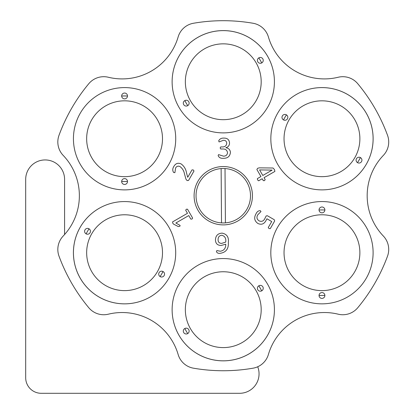 <?xml version="1.0" encoding="UTF-8"?>
<svg xmlns="http://www.w3.org/2000/svg" width="414" height="414" viewBox="0 0 414 414"><rect width="100%" height="100%" fill="white"/><g stroke="black" fill="none" stroke-linecap="round" stroke-linejoin="round"><path stroke-width="0.62" d="M64.584 234.531L64.584 179.386A19.448 19.448 0 0 0 45.136 159.939A19.448 19.448 0 0 0 25.689 179.386L25.689 377.744A15.556 15.556 0 0 0 41.25 393.3L239.602 393.3A19.448 19.448 0 0 0 257.715 366.763M160.073 276.557A42.782 42.782 0 0 0 162.987 271.506A42.782 42.782 0 0 1 161.61 274.104A42.782 42.782 0 0 0 162.992 271.512M98.987 297.004A51.145 51.145 0 0 0 168.85 278.286A51.145 51.145 0 0 0 150.132 208.418A51.145 51.145 0 0 0 80.264 227.141A51.145 51.145 0 0 0 98.987 297.004M197.695 353.996A51.145 51.145 0 0 0 267.563 335.278A51.145 51.145 0 0 0 248.84 265.41A51.145 51.145 0 0 0 178.977 284.133A51.145 51.145 0 0 0 197.695 353.996M296.408 183.024A51.145 51.145 0 0 0 366.276 164.301A51.145 51.145 0 0 0 347.553 94.439A51.145 51.145 0 0 0 277.69 113.157A51.145 51.145 0 0 0 296.408 183.024M197.695 126.032A51.145 51.145 0 0 0 267.563 107.309A51.145 51.145 0 0 0 248.84 37.446A51.145 51.145 0 0 0 178.977 56.164A51.145 51.145 0 0 0 197.695 126.032M296.388 296.993A51.145 51.145 0 0 0 366.255 278.27A51.145 51.145 0 0 0 347.532 208.408A51.145 51.145 0 0 0 277.67 227.126A51.145 51.145 0 0 0 321.963 303.845A51.145 51.145 0 0 0 373.107 252.7M99.008 183.035A51.145 51.145 0 0 0 168.871 164.317A51.145 51.145 0 0 0 150.153 94.449A51.145 51.145 0 0 0 80.285 113.167A51.145 51.145 0 0 0 124.578 189.886A51.145 51.145 0 0 0 175.722 138.742M208.682 220.983A29.171 29.171 0 0 0 248.529 210.307A29.171 29.171 0 0 0 237.853 170.459A29.171 29.171 0 0 0 198.006 181.135A29.171 29.171 0 0 0 208.682 220.983M193.493 368.191A19.448 19.448 0 0 1 178.139 354.487A58.338 58.338 0 0 0 108.339 314.19A19.448 19.448 0 0 1 88.793 307.742A175.018 175.018 0 0 1 59.021 256.168A19.448 19.448 0 0 1 63.207 236.021A58.338 58.338 0 0 0 63.207 155.421A19.448 19.448 0 0 1 59.021 135.269A175.018 175.018 0 0 1 88.793 83.7A19.448 19.448 0 0 1 108.339 77.252A58.338 58.338 0 0 0 178.139 36.955A19.448 19.448 0 0 1 193.493 23.251A175.018 175.018 0 0 1 253.042 23.251A19.448 19.448 0 0 1 268.401 36.955A58.338 58.338 0 0 0 338.202 77.252A19.448 19.448 0 0 1 357.748 83.7A175.018 175.018 0 0 1 387.52 135.269A19.448 19.448 0 0 1 383.333 155.421A58.338 58.338 0 0 0 383.333 236.021A19.448 19.448 0 0 1 387.52 256.168A175.018 175.018 0 0 1 357.748 307.742A19.448 19.448 0 0 1 338.202 314.19A58.338 58.338 0 0 0 268.401 354.487A19.448 19.448 0 0 1 253.042 368.191A175.018 175.018 0 0 1 193.493 368.191M319.044 295.384A42.782 42.782 0 0 0 324.876 295.384A42.782 42.782 0 0 1 319.044 295.394M359.031 160.12A42.782 42.782 0 0 1 357.479 162.614A42.782 42.782 0 0 0 360.392 157.563M261.684 290.866A42.782 42.782 0 0 0 258.766 285.82A42.782 42.782 0 0 1 261.684 290.866M160.078 276.562A42.782 42.782 0 0 0 161.61 274.104A42.782 42.782 0 0 1 160.078 276.562M265.897 220.755C263.997 224.119 261.337 225.03 257.922 223.493C254.434 220.978 253.777 217.8 255.95 213.955C256.934 211.709 258.393 210.617 260.344 210.69L260.975 211.549L257.756 214.84C256.349 217.309 256.804 219.322 259.117 220.879C261.689 221.945 263.614 221.143 264.903 218.473L266.161 215.937L267.372 215.741L274.275 219.72L274.663 221.009L270.27 228.626L268.996 228.564L268.267 227.519L271.713 221.547L266.916 218.773L265.897 220.755M225.847 147.731C228.611 148.119 230.143 149.677 230.438 152.399C229.967 156.363 227.669 158.329 223.539 158.298C220.817 158.562 219.022 157.656 218.147 155.586L218.556 154.613L223.467 156.15C225.909 156.166 227.265 154.996 227.524 152.642C227.038 150.07 225.402 148.854 222.613 148.993L220.75 148.988L220.129 147.933L220.734 146.934L222.447 146.934C225.009 146.944 226.437 145.718 226.737 143.26C226.577 141.309 225.506 140.305 223.519 140.258L219.115 141.93L218.685 140.884C219.658 138.871 221.443 137.95 224.036 138.105C227.379 138.085 229.211 139.694 229.527 142.928C229.491 145.469 228.264 147.058 225.842 147.7L225.847 147.731M185.695 210.24L186.341 209.23L187.506 209.194L192.629 218.064L192.008 219.053L190.818 219.109L188.774 215.565L175.852 223.022L179.707 225.175C180.313 225.62 180.24 226.023 179.485 226.37L178.279 226.561L173.513 224.093L172.778 223.187L172.545 221.92L187.47 213.308L185.695 210.24M191.998 169.895L193.271 169.942L193.99 171.023L188.561 180.421L187.118 180.587L185.958 179.21L184.484 173.901C183.914 170.863 182.439 168.431 180.064 166.609C178.227 165.745 176.757 166.169 175.655 167.882L174.874 172.669L173.626 172.467C172.395 170.599 172.483 168.565 173.89 166.366C175.634 163.385 178.046 162.573 181.13 163.923C184.126 166.149 185.927 169.176 186.538 173.005L187.718 177.306L191.998 169.895M265.177 179.578L264.53 180.618L263.309 180.654L262.202 178.744L258.626 180.804L257.58 179.924L257.363 178.61L260.939 176.55L256.892 169.538L257.544 168.353L259.174 167.851L273.023 168.012L274.404 169.455L274.912 171.406L264.07 177.663L265.177 179.578M221.148 245.466C217.433 245.388 215.534 243.494 215.451 239.784C215.704 235.592 217.919 233.377 222.106 233.144C226.877 234.06 228.958 237.181 228.337 242.511C228.74 248.804 226.018 252.411 220.181 253.316C218.292 253.565 217.034 252.985 216.424 251.588L216.848 250.558L220.351 251.241C224.062 250.573 225.858 248.224 225.744 244.193L221.148 245.466M89.062 228.828A42.782 42.782 0 0 0 86.143 233.879A42.782 42.782 0 0 1 89.062 228.828M184.835 328.499A42.782 42.782 0 0 0 187.749 333.555A42.782 42.782 0 0 1 184.835 328.499M283.549 119.931A42.782 42.782 0 0 1 286.462 114.88A42.782 42.782 0 0 0 283.549 119.931M187.775 105.622A42.782 42.782 0 0 1 184.856 100.576A42.782 42.782 0 0 0 187.775 105.622M121.664 96.058A42.782 42.782 0 0 1 127.496 96.058A42.782 42.782 0 0 0 121.664 96.043M262.802 175.474L272.122 170.092L259.599 169.916L262.802 175.474M221.863 235.25C219.389 235.54 218.131 236.968 218.09 239.54C218.023 242.014 219.197 243.303 221.619 243.401L225.702 242.112C226.225 238.448 224.947 236.166 221.863 235.25M321.963 292.563A2.919 2.919 0 0 0 319.044 295.482A2.919 2.919 0 0 0 321.963 298.401A2.919 2.919 0 0 0 324.876 295.482A2.919 2.919 0 0 0 321.963 292.563M321.963 207A2.919 2.919 0 0 0 319.044 209.919A2.919 2.919 0 0 0 321.963 212.832A2.919 2.919 0 0 0 324.876 209.919A2.919 2.919 0 0 0 321.963 207M321.963 214.778A37.922 37.922 0 0 0 284.04 252.7A37.922 37.922 0 0 0 321.963 290.623A37.922 37.922 0 0 0 359.88 252.7A37.922 37.922 0 0 0 321.963 214.778M347.532 208.408A51.145 51.145 0 0 0 270.813 252.7M324.876 210.027A42.782 42.782 0 0 0 319.044 210.033M196.045 195.915A27.226 27.226 0 0 1 225.019 168.55A27.226 27.226 0 0 1 250.496 195.527A27.226 27.226 0 0 1 221.516 222.892A27.226 27.226 0 0 1 196.045 195.915M221.516 222.892L221.133 168.581M225.019 168.55L225.407 222.861M121.664 181.415A42.782 42.782 0 0 0 127.491 181.41M261.7 62.938A42.782 42.782 0 0 0 258.786 57.888M188.743 329.611A2.919 2.919 0 0 0 184.758 328.545A2.919 2.919 0 0 0 183.692 332.53A2.919 2.919 0 0 0 187.677 333.596A2.919 2.919 0 0 0 188.743 329.611M262.849 286.83A2.919 2.919 0 0 0 258.864 285.764A2.919 2.919 0 0 0 257.793 289.748A2.919 2.919 0 0 0 261.777 290.814A2.919 2.919 0 0 0 262.849 286.83M256.111 290.716A37.922 37.922 0 0 0 204.309 276.837A37.922 37.922 0 0 0 190.43 328.638A37.922 37.922 0 0 0 242.231 342.518A37.922 37.922 0 0 0 256.111 290.716M172.126 309.693A51.145 51.145 0 0 0 236.503 359.083A51.145 51.145 0 0 0 274.415 309.693M90.055 232.766A2.919 2.919 0 0 0 88.984 228.782A2.919 2.919 0 0 0 84.999 229.848A2.919 2.919 0 0 0 86.071 233.832A2.919 2.919 0 0 0 90.055 232.766M164.156 275.548A2.919 2.919 0 0 0 163.09 271.563A2.919 2.919 0 0 0 159.105 272.635A2.919 2.919 0 0 0 160.171 276.619A2.919 2.919 0 0 0 164.156 275.548M157.418 271.662A37.922 37.922 0 0 0 143.539 219.86A37.922 37.922 0 0 0 91.737 233.739A37.922 37.922 0 0 0 105.617 285.541A37.922 37.922 0 0 0 157.418 271.662M98.998 208.413A51.145 51.145 0 0 0 88.41 288.858A51.145 51.145 0 0 0 150.142 296.998M124.578 98.874A2.919 2.919 0 0 0 127.496 95.96A2.919 2.919 0 0 0 124.578 93.041A2.919 2.919 0 0 0 121.664 95.96A2.919 2.919 0 0 0 124.578 98.874M124.578 184.442A2.919 2.919 0 0 0 127.496 181.523A2.919 2.919 0 0 0 124.578 178.61A2.919 2.919 0 0 0 121.664 181.523A2.919 2.919 0 0 0 124.578 184.442M124.578 176.664A37.922 37.922 0 0 0 162.5 138.742A37.922 37.922 0 0 0 124.578 100.819A37.922 37.922 0 0 0 86.655 138.742A37.922 37.922 0 0 0 124.578 176.664M150.153 94.449A51.145 51.145 0 0 0 73.433 138.742M257.793 61.831A2.919 2.919 0 0 0 261.777 62.897A2.919 2.919 0 0 0 262.849 58.912A2.919 2.919 0 0 0 258.864 57.846A2.919 2.919 0 0 0 257.793 61.831M183.692 104.613A2.919 2.919 0 0 0 187.677 105.679A2.919 2.919 0 0 0 188.743 101.694A2.919 2.919 0 0 0 184.758 100.628A2.919 2.919 0 0 0 183.692 104.613M190.43 100.721A37.922 37.922 0 0 0 242.231 114.606A37.922 37.922 0 0 0 256.111 62.804A37.922 37.922 0 0 0 204.309 48.924A37.922 37.922 0 0 0 190.43 100.721M274.415 81.749A51.145 51.145 0 0 0 210.038 32.359A51.145 51.145 0 0 0 172.126 81.749M356.485 158.676A2.919 2.919 0 0 0 357.551 162.661A2.919 2.919 0 0 0 361.536 161.589A2.919 2.919 0 0 0 360.47 157.605A2.919 2.919 0 0 0 356.485 158.676M282.384 115.894A2.919 2.919 0 0 0 283.45 119.879A2.919 2.919 0 0 0 287.435 118.808A2.919 2.919 0 0 0 286.369 114.823A2.919 2.919 0 0 0 282.384 115.894M289.117 119.781A37.922 37.922 0 0 0 303.001 171.582A37.922 37.922 0 0 0 354.803 157.703A37.922 37.922 0 0 0 340.919 105.901A37.922 37.922 0 0 0 289.117 119.781M347.543 183.029A51.145 51.145 0 0 0 358.131 102.579A51.145 51.145 0 0 0 296.398 94.444"/></g></svg>
